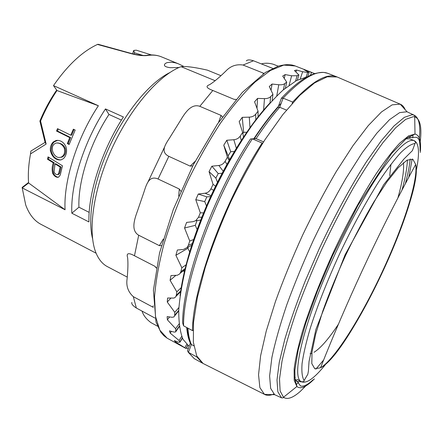<?xml version="1.0" encoding="UTF-8"?>
<svg xmlns="http://www.w3.org/2000/svg" width="443" height="443" viewBox="0 0 443 443"><rect width="100%" height="100%" fill="white"/><g stroke="black" fill="none" stroke-linecap="round" stroke-linejoin="round"><path stroke-width="0.66" d="M189.1 346.42L182.998 339.288C180.074 332.089 178.656 322.31 178.756 309.939C179.808 296.179 182.56 280.441 187.001 262.738C192.406 244.198 199.256 224.989 207.551 205.12C220.824 175.406 236.59 147.314 252.698 124.466C263.375 110.318 273.553 98.806 283.232 89.923L296.445 80.587L307.625 76.65L309.081 72.58L304.191 69.8L314.851 73.638M191.254 344.809C188.84 340.7 187.323 334.936 186.708 327.51M253.828 138.753C263.247 124.544 272.367 112.71 281.2 103.263M254.974 138.703L255.168 138.421M204.683 364.29L203.099 363.493L196.725 355.923L193.364 342.245L193.491 322.548L197.401 297.364L205.153 267.733C212.153 246.225 220.725 224.18 230.869 201.604C241.684 179.343 253.091 158.638 265.097 139.501L282.833 114.599L299.623 95.522L314.624 82.885L327.233 76.8L337.079 76.96L338.308 77.492M273.763 394.021C270.058 395.643 266.952 395.754 264.443 394.353L259.88 387.619L258.546 374.789L260.606 355.779L266.249 331.065L275.419 301.639C283.177 280.131 292.253 257.937 302.641 235.067C313.533 212.435 324.747 191.26 336.27 171.541L352.955 145.697L368.283 125.596L381.517 111.924L392.171 104.841L400.212 104.155C402.394 105.03 404.049 106.879 405.184 109.709M276.122 395.344L274.621 394.663L270.64 388.356L269.615 375.974L271.886 357.54C275.075 342.4 280.026 324.857 286.743 304.922C294.396 284.002 303.289 262.394 313.428 240.112C324.032 218.05 334.908 197.39 346.055 178.13L362.147 152.841L376.871 133.127L389.53 119.665L399.647 112.622L406.984 111.763L408.202 112.339M413.014 134.993L412.732 137.906M298.421 382.442L296.384 384.502M295.935 71.954L296.555 70.033L302.641 71.738L309.081 72.58M305.709 70.603L305.869 70.188M188.264 348.674L186.486 347.888M187.633 345.341L186.121 348.563L175.483 341.93L174.265 340.551L178.18 342.168L179.963 342.201L179.088 340.512L170.228 333.153L169.459 330.866L174.315 332.112L175.799 331.846L175.622 328.689L167.382 319.802L167.133 316.618L172.172 317.293L173.9 316.939L174.647 315.87L174.791 312.348L167.266 302.037L167.587 298.017L173.999 298.067L175.622 297.015L176.314 295.298L176.829 291.826L170.079 280.292L170.992 275.557L177.283 275.264L179.731 273.929L180.86 271.725L181.84 267.744L175.882 255.284L177.383 250.007L183.446 249.47L187.162 247.487L188.33 245.344L189.754 241.02L184.554 228.007L186.592 222.419L193.037 221.677L195.723 220.703L198.492 217.275L200.308 212.801L195.778 199.677L198.27 194.04L205.015 193.226C207.662 192.81 209.639 191.343 210.934 188.818L213.061 184.404L209.057 171.629L211.887 166.208L218.842 165.472C221.572 165.089 223.649 163.711 225.072 161.335L227.403 157.193L223.765 145.204L226.794 140.254L233.843 139.733C236.612 139.44 238.738 138.233 240.222 136.112L242.648 132.435L239.176 121.603L242.26 117.345L249.298 117.151C252.056 117.002 254.177 116.038 255.655 114.261L258.059 111.193L254.57 101.812L257.566 98.401L264.482 98.628C267.195 98.656 269.255 97.986 270.667 96.613L272.943 94.265L269.278 86.512L272.063 84.043L278.763 84.746C281.388 84.978 283.348 84.63 284.639 83.699L286.704 82.121L282.717 76.069L285.192 74.585L291.616 75.786L297.076 75.731L298.859 74.928L294.451 70.553L296.555 70.033M186.669 344.455L184.858 347.738M175.893 341.232L175.483 341.93M181.713 336.342L179.088 340.512M171.402 331.386L170.228 333.153M179.038 323.977L175.622 328.689M169.58 316.955L167.382 319.802M178.883 307.564L174.791 312.348M170.871 298.139L167.266 302.037M181.215 287.679L176.829 291.826M183.552 270.684L184.305 271.98M175.871 275.369L170.079 280.292M186.043 264.836L181.84 267.744M188.264 246.967L187.887 248.285L189.659 251.851M187.887 248.285L175.882 255.284M193.574 239.558L189.754 241.02M196.997 220.658L195.274 225.343L197.102 229.529M195.274 225.343L184.554 228.007M203.57 212.917L200.308 212.801M210.652 196.62L206.82 196.869L204.727 201.593L206.488 205.995M204.727 201.593L195.778 199.677M206.82 196.869L198.27 194.04M215.603 186.126L213.061 184.404M222.109 173.274L218.222 173.54L215.852 178.086L217.48 182.311M215.852 178.086L209.057 171.629M218.222 173.54L211.887 166.208M229.131 160.432L227.403 157.193M234.347 151.512L230.687 151.716L228.156 155.886L229.618 159.58M228.156 155.886L223.765 145.204M230.687 151.716L226.794 140.254M243.512 137.003L242.648 132.435M246.729 132.247L243.65 132.33L242.26 117.345M258.064 116.841L258.059 111.193M258.601 116.166L258.064 116.16M256.995 108.291L257.566 98.401M272.174 100.578L272.943 94.265M271.044 90.189L272.063 84.043M285.419 88.096L286.704 82.121M284.256 78.333L285.192 74.585M297.358 80.105L298.859 74.928M243.65 132.33L242.836 133.454M218.565 122.368L221.079 115.413L199.81 106.32C190.828 103.175 184.443 113.807 180.035 121.172L169.708 137.756C165.267 144.59 160.122 151.982 168.822 156.335L190.158 166.108L195.119 161.363M221.079 115.413L222.375 116.946M235.997 99.487L233.937 99.287L236.036 99.442M263.042 74.003L263.507 73.2L243.057 65.032C236.274 64.013 230.515 66.04 225.792 71.124C219.307 77.464 213.914 81.983 209.605 84.685C205.358 86.147 206.432 88.079 212.823 90.477L233.937 99.287M263.507 73.2L263.928 73.4M246.358 60.868C247.415 59.644 249.786 59.617 253.474 60.78L272.678 68.372M278.182 66.179L273.276 64.246C268.99 63.011 265.025 62.9 261.376 63.903M142.031 311.091C143.327 315.3 146.301 319.143 150.958 322.626L157.525 326.198M154.928 318.063L136.355 308.029C132.856 305.764 131.344 303.898 131.826 302.425M153.367 307.342L152.774 307.082L153.261 305.781M156.296 268.059L154.845 266.26L134.473 255.766C128.42 252.477 126.144 253.141 127.645 257.754C128.143 262.954 127.966 269.97 127.108 278.791C125.995 285.945 128.066 291.904 133.315 296.66L152.774 307.082M154.845 266.26L156.346 267.788M161.44 245.627L159.38 245.649L163.279 239.109M178.673 196.111L179.304 189.017L158.073 179C149.092 175.157 146.478 184.227 143.947 192.107L137.629 210.547C134.672 218.731 130.452 230.349 138.698 235.227L159.38 245.649M179.304 189.017L180.788 191.171M192.771 165.87L190.158 166.108M338.386 324.282C328.717 338.856 320.588 348.198 314.004 352.301M311.855 353.326L310.056 353.747M410.24 158.926C409.509 165.92 407.887 174.165 405.373 183.668M407.41 159.956C407.156 167.753 405.351 177.787 402.006 190.058M390.959 164.226L389.685 175.727M403.457 162.692C404.177 170.605 402.31 182.372 397.875 197.988M262.843 142.995L262.112 143.034C223.765 202.185 192.395 289.207 192.495 330.622L183.568 325.826L182.66 322.997M262.112 143.034L252.36 138.82C213.88 197.567 182.926 284.301 183.568 325.826M337.826 77.281L336.442 76.7C326.535 73.001 311.944 81.446 292.662 102.04L283.105 98.147L279.705 107.278C272.019 116.016 264.144 126.477 256.082 138.653L250.555 138.947L249.918 139.866M132.618 53.825C138.864 55.237 143.41 55.757 146.251 55.392L147.896 55.436C143.931 56.012 138.725 55.513 132.28 53.946L97.477 44.444C82.304 51.488 67.641 65.204 53.487 85.593L98.374 105.744C76.966 137.917 63.46 181.154 65.066 209.76L22.216 187.91L25.694 204.904C29.072 214.146 34.045 220.559 40.612 224.141L41 224.346M92.515 238.495C87.293 217.336 93.678 180.534 109.897 145.692C126.117 110.85 150.188 82.232 169.769 72.602M108.978 114.46C90.04 143.205 77.874 181.552 78.926 207.202L71.832 213.21L88.943 221.937C88.041 193.353 102.045 149.706 123.414 116.985L105.467 108.928L108.978 114.46L121.454 120.086M71.832 213.21C70.42 184.609 84.065 141.256 105.467 108.928M183.928 66.511L178.662 63.93C174.869 62.419 171.386 61.942 168.213 62.491C165.593 62.441 160.239 66.461 170.256 67.685L179.055 67.508M56.986 90.51C50.618 99.963 45.147 110.13 40.562 121.017L46.138 144.053L30.534 153.915L30.877 151.063L45.086 142.364L39.887 121.077C44.522 109.953 50.12 99.62 56.676 90.079M22.239 188.181L22.194 187.777M30.534 153.915C28.551 164.525 27.909 174.221 28.601 182.992L22.216 187.91L22.15 187.417L28.562 182.488M69.717 137.585L56.516 131.034L57.507 128.653L70.725 135.181L73.388 129.179L75.183 130.054L69.141 144.49L67.358 143.593L69.717 137.585L70.647 137.557L57.452 131.017L58.282 129.035M53.487 85.593L57.009 90.544L98.374 105.744M28.629 182.981L65.066 209.76M63.62 158.456C66.406 155.338 67.214 151.506 66.035 146.965C64.08 142.596 61.106 140.398 57.114 140.365L55.956 140.531L53.315 141.937C51.011 144.185 50.042 147.154 50.397 150.853C52.08 156.811 55.292 159.857 60.032 159.989L61.483 159.746L63.62 158.456M60.248 175.063L62.457 165.787L48.049 156.883L47.495 159.214L53.304 162.819C52.058 166.136 51.831 169.614 52.628 173.246C53.935 175.749 55.569 177.106 57.54 177.322L58.559 177.161L60.248 175.063M107.799 266.841L106.951 266.393C102.854 264.117 99.52 260.329 96.939 255.03C87.326 235.582 92.066 193.059 110.805 150.997C129.5 108.923 158.976 74.789 181.087 66.683L215.209 80.742M220.869 75.653L207.396 70.144C196.659 67.685 188.663 66.478 183.402 66.511L181.087 66.683M193.824 345.811L191.376 344.482L188.436 352.368L194.228 358.636L202.49 363.171L196.913 357.014L188.436 352.368L187.489 350.85L187.777 349.992M197.063 356.621L196.913 357.014M192.495 330.622L193.015 330.356M286.483 110.069L279.705 107.278L277.977 107.378M292.662 102.04L292.131 103.463M263.557 141.876L256.082 138.653L254.404 138.57M187.926 328.169C188.358 334.902 189.51 340.34 191.376 344.482L190.424 342.816M281.344 98.313L283.105 98.147C302.58 77.758 317.426 69.468 327.643 73.289L328.352 73.56M78.926 207.202L89.193 212.385M56.516 131.034L57.452 131.017M67.358 143.593L68.133 143.56L70.647 137.557M69.274 144.136L68.133 143.56M70.725 135.181L71.65 135.159L74.025 129.489M59.833 157.381L61.007 157.215C64.113 155.676 65.226 152.702 64.335 148.294C62.424 144.446 59.672 142.701 56.084 143.056C48.348 145.819 53.847 158.699 59.833 157.381M60.68 157.326L61.97 157.138C65.115 155.526 66.195 152.564 65.215 148.255C63.831 145.038 61.239 143.266 57.44 142.928M57.607 140.359L54.196 141.904C52.014 144.047 51.045 147.015 51.283 150.808C52.412 156.29 55.519 159.336 60.597 159.945M60.17 167.077L58.609 173.684L57.479 174.614C56.089 174.708 54.954 173.85 54.074 172.039L54.998 163.866L60.17 167.077L61.056 167.005L59.523 173.595L58.011 174.559M54.998 163.866L55.89 163.799L61.056 167.005M47.495 159.214L48.392 159.159L54.196 162.753C52.927 167.122 52.684 170.594 53.465 173.169C54.622 175.594 56.239 176.951 58.304 177.239M48.769 157.32L48.392 159.159M53.304 162.819L54.196 162.753M133.326 51.521L133.753 50.424L136.25 50.175L151.489 54.954M97.477 44.444L98.019 44.261L132.601 53.819L133.393 51.371M40.562 121.017L39.887 121.077M46.138 144.053L45.086 142.364M132.64 53.836L132.28 53.946M133.753 50.424L134.406 52.778L133.947 54.184M183.989 274.71C194.339 226.146 225.786 158.688 256.397 119.455M419.936 143.903C422.168 127.961 420.424 118.945 414.703 116.863L413.363 116.681L405.782 119.311L395.621 127.833L383.151 142.375C373.82 154.967 363.875 170.173 353.315 187.987C342.627 206.997 332.222 227.176 322.111 248.529C312.437 270.008 303.926 290.758 296.577 310.776C290.093 329.836 285.237 346.62 282.014 361.128L279.522 378.876L280.109 390.942L283.487 397.282C283.498 397.803 282.856 397.991 281.565 397.836L277.872 391.828L276.997 380L279.256 362.363L284.799 339.327C290.104 321.546 296.921 302.104 305.244 280.995L319.237 248.717C334.459 216.156 351.089 185.634 366.677 161.396L381.273 140.747L393.999 125.967L404.359 117.334L412.095 114.72L413.884 115.047C419.106 117.384 420.844 125.779 419.106 140.237M314.408 378.892L311.152 381.949C304.762 387.57 300 389.092 296.876 386.506L283.487 397.282C287.308 399.863 292.878 397.93 300.193 391.485L307.658 384.081M406.984 111.763L413.884 115.047C414.842 115.977 415.113 116.587 414.703 116.863L415.002 134.074L406.624 138.277L391.551 153.56L357.977 205.292L332.566 255.617L317.592 290.602L305.858 322.925L298.178 350.031L294.866 370.176L295.021 379.413C296.384 385.272 296.91 385.41 296.876 386.506L294.207 380.36L294.135 368.975C295.426 358.841 298.217 346.271 302.514 331.275C310 307.331 321.125 278.929 334.459 249.985C348.137 221.195 362.8 194.483 376.362 173.446C385.105 160.576 392.941 150.426 399.874 143L408.618 135.857L415.002 134.074C419.554 135.126 421.315 141.239 420.285 152.42M301.617 381.866L297.187 381.417L294.933 378.726M407.643 137.579L416.841 137.291L418.436 138.803C419.488 139.722 420.047 143.726 420.125 150.819M306.135 76.894L307.614 72.641M300.321 78.721L302.641 71.738M310.421 75.293L311.584 72.353M182.344 337.904L179.847 341.946M179.299 326.192L175.998 330.849M178.734 310.393L174.736 315.2M180.705 290.985L176.314 295.298M185.102 268.608L180.86 271.725M192.223 243.644L188.33 245.344M201.853 217.142L198.492 217.275M211.084 195.673L205.015 193.226M213.604 190.285L210.934 188.818M223.206 171.203L218.842 165.472M226.938 164.342L225.072 161.335M236.34 148.233L233.843 139.733M241.225 140.486L240.222 136.112M249.974 127.628L249.298 117.151M255.794 119.76L255.655 114.261M263.591 110.102L264.482 98.628M180.079 295.752C183.358 267.915 195.297 229.275 212.773 192.04C229.867 155.742 251.22 122.894 270.008 102.92L270.667 96.613M276.759 95.882L278.763 84.746M283.415 89.763L284.639 83.699M289.141 85.233L291.616 75.786M295.586 81.058L297.076 75.731M199.81 106.32L212.823 90.477M243.057 65.032L253.474 60.78M136.355 308.029L133.315 296.66M134.473 255.766L138.698 235.227M158.073 179L168.822 156.335M295.21 65.963L283.769 65.093L270.485 70.448L255.063 82.033C243.899 92.803 232.409 106.464 220.581 123.016C208.852 140.957 197.855 160.438 187.588 181.447C178.058 202.805 170.167 223.754 163.916 244.281C158.793 264 155.67 281.621 154.541 297.137L155.499 316.485L159.857 330.207L167.116 338.159L168.229 338.768M388.295 258.413C367.092 306.966 337.488 356.648 321.513 367.153L320.538 367.751L314.796 368.792L311.806 363.592L312.022 351.919L315.715 334.039L322.858 310.864C329.232 293.216 336.83 274.693 345.651 255.284C354.893 236.08 364.24 218.393 373.693 202.218L386.889 181.946L398.207 167.736L406.99 160.189L412.854 159.258L415.684 164.458C418.092 178.922 405.915 218.46 388.295 258.413M304.108 380.493L307.824 374.246L308.406 371.073L309.026 361.521L315.892 329.465L345.108 254.747L383.704 184.67L403.789 159.17L412.383 150.659L415.019 143.488C411.42 143.92 406.691 146.938 400.832 152.536C394.364 159.668 387.082 169.287 378.97 181.386C366.405 201.111 352.838 225.958 340.158 252.671C327.776 279.522 317.382 305.886 310.266 328.219C306.157 342.234 303.416 354.035 302.06 363.62C301.484 371.766 302.165 377.392 304.108 380.493C303.61 380.836 305.138 382.054 301.284 381.678C291.882 377.813 301.063 332.267 326.834 272.545C342.456 236.136 362.28 198.907 378.887 174.293C395.948 149.695 407.687 138.46 414.105 140.586C419.017 143.1 419.798 152.774 416.453 169.608M415.019 143.488C414.958 142.901 416.874 143.288 414.105 140.586L409.709 138.82L405.866 138.836M315.914 369.091L323.623 360.015M325.096 364.999C314.27 378.411 306.334 383.97 301.284 381.678L296.804 379.247M406.259 138.543L406.984 138.593M412.178 158.998L408.817 177.189M295.293 377.574L294.783 377.054M161.662 56.937L161.235 56.759C157.282 55.176 152.835 54.738 147.896 55.436M188.236 352.246L194.228 358.636L195.291 359.218M142.873 55.425L134.406 52.778M64.335 148.294L65.215 148.255M60.032 159.989L60.414 159.967M50.397 150.853L51.283 150.808M53.315 141.937L54.196 141.904M57.479 174.614L58.36 174.531M58.609 173.684L59.523 173.595M57.54 177.322L58.282 177.244M52.628 173.246L53.465 173.169M399.985 104.072L337.079 76.96M264.233 394.231L203.099 363.493M407.039 111.78L400.212 104.155M274.666 394.691L264.443 394.353M281.565 397.836L274.621 394.663M313.085 379.795L311.9 380.853C307.11 385.122 303.311 386.817 300.487 385.925L297.187 381.417L295.165 380.338M411.27 137.612L409.039 136.715M187.788 345.468L186.121 348.563M182.45 338.142L179.963 342.201M179.349 326.563L176.032 331.281M178.712 310.931L174.653 315.865M180.6 291.738L176.054 296.273M184.836 269.709L180.295 273.148M191.675 245.35L187.167 247.487M200.679 220.105L195.728 220.703M164.602 146.96L147.951 182.056M311.656 72.381L294.484 65.68C290.353 64.44 287.103 64.013 278.653 66.029L265.357 72.458L242.332 92.388L217.435 124.018L193.436 164.58L173.329 209.401L159.552 252.964L153.405 290.248L156.002 322.044L160.781 332.123L163.733 335.589L167.116 338.159L185.927 348.447M415.684 164.458C381.916 226.528 351.875 290.11 325.561 355.203L320.538 367.751C327.311 364.451 336.259 354.151 347.39 336.863C361.865 314.148 375.658 287.978 388.771 258.347C398.905 235.205 406.585 214.307 411.813 195.645C415.966 180.689 417.256 170.295 415.684 164.458M336.442 76.7L327.643 73.289L324.304 72.53C323.717 72.264 316.972 72.519 312.525 74.43C303.616 77.763 293.238 85.709 281.388 98.252M178.662 63.93L161.235 56.759C156.922 55.065 152.22 54.561 147.131 55.259M96.137 253.23L40.612 224.141M127.196 277.074L106.951 266.393M187.101 327.726C187.605 333.817 188.724 338.884 190.451 342.921M182.649 322.964C182.355 281.665 212.347 197.545 249.885 139.905M190.418 342.876L187.782 349.959M254.26 138.737C262.367 126.521 270.285 116.049 278.016 107.322M281.327 98.435L278.104 107.101M61.117 157.187L61.97 157.138M55.923 140.536L56.721 140.509M57.745 174.536L58.631 174.448M170.256 67.657L170.555 67.696"/></g></svg>
